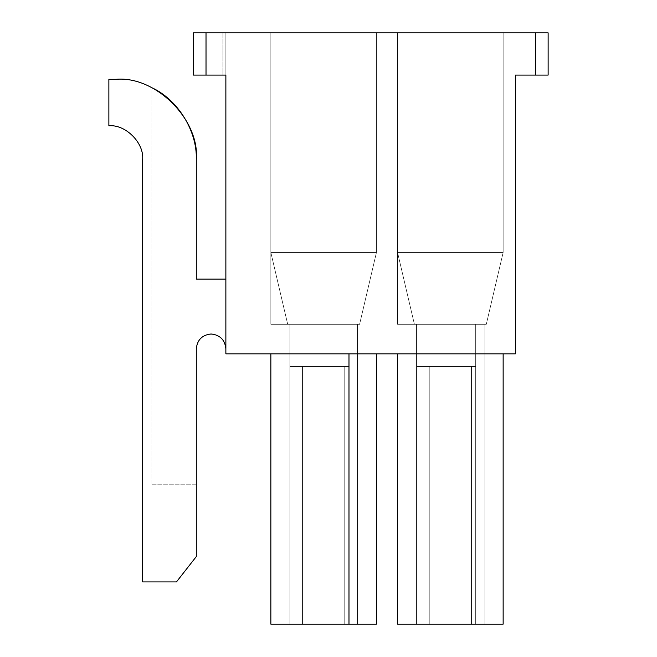 <?xml version="1.0" encoding="UTF-8"?>
<svg xmlns="http://www.w3.org/2000/svg" width="657" height="657" viewBox="0 0 657 657"><rect width="100%" height="100%" fill="white"/><g stroke="black" fill="none" stroke-linecap="round" stroke-linejoin="round"><path stroke-width="0.49" stroke-dasharray="3.29 2.46" d="M196.303 159.561L196.303 279.085L225.868 279.085L225.868 348.777C224.924 339.858 219.996 334.93 211.086 333.994C219.996 334.93 224.924 339.858 225.868 348.777C224.924 339.858 219.996 334.93 211.086 333.994C219.996 334.93 224.924 339.858 225.868 348.777L225.868 279.085L196.303 279.085L196.303 159.561L196.303 279.085L225.868 279.085L225.868 348.777L225.868 279.085L225.868 348.777L225.868 279.085L196.303 279.085L196.303 159.561C199.892 119.853 155.758 75.719 116.051 79.308L108.873 79.308L108.873 125.766C125.594 124.255 144.17 142.84 142.659 159.561L142.659 581.913L176.454 581.913L196.303 556.569L196.303 348.777C197.24 339.858 202.167 334.93 211.086 333.994C202.167 334.93 197.24 339.858 196.303 348.777C197.24 339.858 202.167 334.93 211.086 333.994C202.167 334.93 197.24 339.858 196.303 348.777L196.303 556.569L176.454 581.913L142.659 581.913L142.659 159.561C144.17 142.84 125.594 124.255 108.873 125.766L108.873 79.308L116.051 79.308C155.758 75.719 199.892 119.853 196.303 159.561C197.322 130.809 177.415 99.018 151.11 87.373C177.415 99.018 197.322 130.809 196.303 159.561L196.303 279.085L225.868 279.085L225.868 348.777C224.924 339.858 219.996 334.93 211.086 333.994C219.996 334.93 224.924 339.858 225.868 348.777L225.868 279.085L196.303 279.085L196.303 159.561C197.322 130.809 177.415 99.018 151.11 87.373L151.11 484.776L196.303 484.776L196.303 348.777C197.24 339.858 202.167 334.93 211.086 333.994C202.167 334.93 197.24 339.858 196.303 348.777L196.303 484.776L151.11 484.776L151.11 87.373M193.347 75.087L225.868 75.087L225.868 32.85L225.868 353.844L515.392 353.844L225.868 353.844L225.868 75.087L206.019 75.087L206.019 32.85L193.347 32.85L193.347 75.087L225.868 75.087L193.347 75.087L193.347 32.85L225.868 32.85L193.347 32.85L193.347 75.087L193.347 32.85L225.868 32.85L225.868 75.087L222.912 75.087L222.912 32.85L222.912 75.087L225.868 75.087L225.868 32.85L222.912 32.85L222.912 75.087L193.347 75.087L222.912 75.087L222.912 32.85L193.347 32.85L193.347 75.087L193.347 32.85L535.455 32.85L206.019 32.85L206.019 75.087L193.347 75.087M397.559 252.477L414.395 324.279L397.559 252.477L414.395 324.279L397.559 252.477L414.395 324.279L397.559 252.477L503.147 252.477L503.147 32.85L503.147 252.477L503.147 32.85L397.559 32.85L397.559 252.477L397.559 32.85L397.559 252.477L397.559 32.85L503.147 32.85L503.147 252.477L397.559 252.477L414.395 324.279L397.559 324.279L486.303 324.279L414.395 324.279L397.559 252.477L414.395 324.279L397.559 252.477L414.395 324.279L397.559 252.477L503.147 252.477L503.147 32.85L503.147 252.477L503.147 32.85L397.559 32.85L397.559 252.477L397.559 32.85L397.559 252.477L397.559 32.85L503.147 32.85L503.147 252.477L397.559 252.477L414.395 324.279L397.559 324.279L486.303 324.279L414.395 324.279L397.559 252.477L414.395 324.279L397.559 252.477L414.395 324.279L397.559 252.477L503.147 252.477L503.147 32.85L503.147 252.477L503.147 32.85L397.559 32.85L397.559 252.477L397.559 32.85L397.559 252.477L397.559 32.85L503.147 32.85L503.147 252.477L397.559 252.477L414.395 324.279L397.559 324.279L486.303 324.279L414.395 324.279L397.559 252.477L414.395 324.279L397.559 252.477L414.395 324.279L397.559 252.477L503.147 252.477L503.147 32.85L503.147 252.477L503.147 32.85L397.559 32.85L397.559 252.477L397.559 32.85L397.559 252.477L397.559 32.85L503.147 32.85L503.147 252.477L397.559 252.477L414.395 324.279L397.559 324.279L486.303 324.279L414.395 324.279L397.559 252.477L414.395 324.279L397.559 252.477L414.395 324.279L397.559 252.477L503.147 252.477L503.147 32.85L503.147 252.477L503.147 32.85L397.559 32.85L397.559 252.477L397.559 32.85L397.559 252.477L397.559 32.85L503.147 32.85L503.147 252.477L397.559 252.477L414.395 324.279L397.559 324.279L486.303 324.279L414.395 324.279L397.559 252.477L414.395 324.279L397.559 252.477L414.395 324.279L397.559 252.477L503.147 252.477L503.147 32.85L503.147 252.477L503.147 32.85L397.559 32.85L397.559 252.477L397.559 32.85L397.559 252.477L397.559 32.85L503.147 32.85L503.147 252.477L397.559 252.477L414.395 324.279L397.559 324.279L486.303 324.279L414.395 324.279L397.559 252.477L414.395 324.279L397.559 252.477L414.395 324.279L397.559 252.477L503.147 252.477L503.147 32.85L503.147 252.477L503.147 32.85L397.559 32.85L397.559 252.477L397.559 32.85L397.559 252.477L397.559 32.85L503.147 32.85L503.147 252.477L397.559 252.477L414.395 324.279L397.559 324.279L486.303 324.279L414.395 324.279L486.303 324.279L503.147 252.477L397.559 252.477L503.147 252.477L486.303 324.279L414.395 324.279L397.559 252.477L414.395 324.279L397.559 324.279L397.559 252.477L397.559 324.279L414.395 324.279L397.559 252.477L397.559 324.279L397.559 252.477L397.559 324.279L397.559 252.477L397.559 324.279L414.395 324.279L397.559 252.477L414.395 324.279L397.559 324.279L397.559 252.477L414.395 324.279L486.303 324.279L503.147 252.477L486.303 324.279L503.147 252.477L397.559 252.477L503.147 252.477L486.303 324.279L414.395 324.279L397.559 252.477L414.395 324.279L397.559 324.279L397.559 252.477L397.559 324.279L414.395 324.279L397.559 252.477L397.559 324.279L397.559 252.477L397.559 324.279L397.559 252.477L397.559 324.279L414.395 324.279L397.559 252.477L414.395 324.279L397.559 324.279L397.559 252.477L414.395 324.279L486.303 324.279L503.147 252.477L486.303 324.279L503.147 252.477L397.559 252.477L503.147 252.477L486.303 324.279L414.395 324.279L397.559 252.477L414.395 324.279L397.559 324.279L397.559 252.477L397.559 324.279L414.395 324.279L397.559 252.477L397.559 324.279L397.559 252.477L397.559 324.279L397.559 252.477L397.559 324.279L414.395 324.279L397.559 252.477L414.395 324.279L397.559 324.279L397.559 252.477L414.395 324.279L486.303 324.279L503.147 252.477L486.303 324.279L503.147 252.477L397.559 252.477L503.147 252.477L486.303 324.279L414.395 324.279L397.559 252.477L414.395 324.279L397.559 324.279L397.559 252.477L397.559 324.279L414.395 324.279L397.559 252.477L397.559 324.279L397.559 252.477L397.559 324.279L397.559 252.477L397.559 324.279L414.395 324.279L397.559 252.477L414.395 324.279L397.559 324.279L397.559 252.477L414.395 324.279L486.303 324.279L503.147 252.477L486.303 324.279L503.147 252.477L397.559 252.477L503.147 252.477L486.303 324.279L414.395 324.279L397.559 252.477L414.395 324.279L397.559 324.279L397.559 252.477L397.559 324.279L414.395 324.279L397.559 252.477L397.559 324.279L397.559 252.477L397.559 324.279L397.559 252.477L397.559 324.279L414.395 324.279L397.559 252.477L414.395 324.279L397.559 324.279L397.559 252.477L414.395 324.279L486.303 324.279L503.147 252.477L486.303 324.279L503.147 252.477L397.559 252.477L503.147 252.477L486.303 324.279L414.395 324.279L397.559 252.477L414.395 324.279L397.559 324.279L397.559 252.477L397.559 324.279L414.395 324.279L397.559 252.477L397.559 324.279L397.559 252.477L397.559 324.279L397.559 252.477L397.559 324.279L414.395 324.279L397.559 252.477L414.395 324.279L397.559 324.279L397.559 252.477L414.395 324.279L486.303 324.279L503.147 252.477L486.303 324.279L503.147 252.477L397.559 252.477L503.147 252.477L486.303 324.279L414.395 324.279L397.559 252.477L414.395 324.279L397.559 324.279L397.559 252.477L397.559 324.279L414.395 324.279L397.559 252.477L397.559 324.279L397.559 252.477L397.559 324.279L397.559 252.477L397.559 324.279L414.395 324.279L397.559 252.477L414.395 324.279L397.559 324.279L397.559 252.477M416.563 624.15L416.563 324.279L416.563 624.15L429.235 624.15L429.235 366.516L416.563 366.516L416.563 624.15L429.235 624.15L429.235 366.516L429.235 624.15L471.471 624.15L471.471 366.516L429.235 366.516L429.235 624.15L471.471 624.15L471.471 366.516L471.471 624.15L475.693 624.15L475.693 366.516L475.693 624.15L475.693 366.516L471.471 366.516L471.471 624.15L503.147 624.15L397.559 624.15L484.119 624.15L416.563 624.15L416.563 324.279L484.119 324.279L416.563 324.279L416.563 624.15L429.235 624.15L429.235 366.516L416.563 366.516L416.563 624.15L429.235 624.15L429.235 366.516L429.235 624.15L471.471 624.15L471.471 366.516L429.235 366.516L429.235 624.15L471.471 624.15L471.471 366.516L471.471 624.15L475.693 624.15L475.693 366.516L475.693 624.15L475.693 366.516L471.471 366.516L471.471 624.15L503.147 624.15L397.559 624.15L484.119 624.15L416.563 624.15L416.563 324.279L484.119 324.279L416.563 324.279L416.563 624.15L429.235 624.15L429.235 366.516L416.563 366.516L416.563 624.15L429.235 624.15L429.235 366.516L429.235 624.15L471.471 624.15L471.471 366.516L429.235 366.516L429.235 624.15L471.471 624.15L471.471 366.516L471.471 624.15L475.693 624.15L475.693 366.516L475.693 624.15L475.693 366.516L471.471 366.516L471.471 624.15L503.147 624.15L397.559 624.15L484.119 624.15L416.563 624.15L416.563 324.279L484.119 324.279L416.563 324.279L416.563 624.15L429.235 624.15L429.235 366.516L416.563 366.516L416.563 624.15L429.235 624.15L429.235 366.516L429.235 624.15L471.471 624.15L471.471 366.516L429.235 366.516L429.235 624.15L471.471 624.15L471.471 366.516L471.471 624.15L475.693 624.15L475.693 366.516L475.693 624.15L475.693 366.516L471.471 366.516L471.471 624.15L503.147 624.15L416.563 624.15L416.563 324.279L484.119 324.279L416.563 324.279L416.563 624.15L429.235 624.15L429.235 366.516L416.563 366.516L416.563 624.15L429.235 624.15L429.235 366.516L429.235 624.15L471.471 624.15L471.471 366.516L429.235 366.516L429.235 624.15L471.471 624.15L471.471 366.516L471.471 624.15L475.693 624.15L475.693 366.516L475.693 624.15L475.693 366.516L471.471 366.516L471.471 624.15L475.693 624.15L397.559 624.15L484.119 624.15L416.563 624.15L416.563 324.279L484.119 324.279L416.563 324.279L416.563 624.15L429.235 624.15L429.235 366.516L416.563 366.516L416.563 624.15L429.235 624.15L429.235 366.516L429.235 624.15L471.471 624.15L471.471 366.516L429.235 366.516L429.235 624.15L471.471 624.15L471.471 366.516L471.471 624.15L475.693 624.15L475.693 366.516L475.693 624.15L475.693 366.516L471.471 366.516L471.471 624.15L484.119 624.15L416.563 624.15L416.563 324.279L484.119 324.279L416.563 324.279L416.563 624.15L429.235 624.15L429.235 366.516L416.563 366.516L416.563 624.15L429.235 624.15L429.235 366.516L429.235 624.15L471.471 624.15L471.471 366.516L429.235 366.516L429.235 624.15L471.471 624.15L471.471 366.516L471.471 624.15L475.693 624.15L475.693 366.516L475.693 624.15L475.693 366.516L471.471 366.516L471.471 624.15L503.147 624.15L397.559 624.15L503.147 624.15L397.559 624.15L503.147 624.15L503.147 353.844L397.559 353.844L503.147 353.844L397.559 353.844L503.147 353.844L397.559 353.844L503.147 353.844L397.559 353.844L503.147 353.844L397.559 353.844L503.147 353.844L397.559 353.844L503.147 353.844L397.559 353.844L503.147 353.844L397.559 353.844L475.693 353.844L475.693 624.15L484.119 624.15L416.563 624.15L416.563 366.516L429.235 366.516L429.235 624.15L416.563 624.15L416.563 324.279L484.119 324.279L416.563 324.279L475.693 324.279L475.693 624.15L397.559 624.15L484.119 624.15L484.119 324.279L475.693 324.279L484.119 324.279L484.119 624.15L484.119 324.279L484.119 624.15L475.693 624.15L475.693 324.279L475.693 624.15L475.693 366.516L475.693 624.15L471.471 624.15L471.471 366.516L475.693 366.516L416.563 366.516L475.693 366.516L471.471 366.516L471.471 624.15L471.471 366.516L471.471 624.15L429.235 624.15L429.235 366.516L471.471 366.516L429.235 366.516L429.235 624.15L429.235 366.516L416.563 366.516L475.693 366.516L475.693 324.279L416.563 324.279L416.563 366.516L475.693 366.516L416.563 366.516L429.235 366.516L429.235 624.15L416.563 624.15L416.563 324.279L475.693 324.279L475.693 624.15L484.119 624.15L484.119 324.279L475.693 324.279L484.119 324.279L484.119 624.15L484.119 324.279L484.119 624.15L475.693 624.15L475.693 324.279L475.693 624.15L475.693 366.516L475.693 624.15L471.471 624.15L471.471 366.516L475.693 366.516L416.563 366.516L475.693 366.516L471.471 366.516L471.471 624.15L471.471 366.516L471.471 624.15L429.235 624.15L429.235 366.516L471.471 366.516L429.235 366.516L429.235 624.15L429.235 366.516L416.563 366.516L475.693 366.516L475.693 324.279L416.563 324.279L416.563 366.516L475.693 366.516L416.563 366.516L429.235 366.516L429.235 624.15L416.563 624.15L416.563 324.279L475.693 324.279L475.693 624.15L475.693 353.844L397.559 353.844L397.559 624.15L397.559 353.844L397.559 624.15L397.559 353.844L503.147 353.844L503.147 624.15L503.147 353.844L503.147 624.15L397.559 624.15L503.147 624.15L503.147 353.844L397.559 353.844L397.559 624.15L397.559 353.844L397.559 624.15L397.559 353.844L503.147 353.844L503.147 624.15L503.147 353.844L503.147 624.15L397.559 624.15L503.147 624.15L503.147 353.844L503.147 624.15L503.147 353.844L397.559 353.844L397.559 624.15L397.559 353.844L397.559 624.15L397.559 353.844L475.693 353.844L475.693 624.15L484.119 624.15L484.119 324.279L475.693 324.279L484.119 324.279L484.119 624.15L484.119 324.279L484.119 624.15L475.693 624.15L475.693 324.279L475.693 624.15L475.693 366.516L475.693 624.15L471.471 624.15L471.471 366.516L475.693 366.516L416.563 366.516L475.693 366.516L471.471 366.516L471.471 624.15L471.471 366.516L471.471 624.15L429.235 624.15L429.235 366.516L471.471 366.516L429.235 366.516L429.235 624.15L429.235 366.516L416.563 366.516L475.693 366.516L475.693 324.279L416.563 324.279L416.563 366.516L475.693 366.516L416.563 366.516L429.235 366.516L429.235 624.15L416.563 624.15L416.563 324.279L475.693 324.279L475.693 624.15L397.559 624.15L484.119 624.15L484.119 324.279L475.693 324.279L484.119 324.279L484.119 624.15L484.119 324.279L484.119 624.15L475.693 624.15L475.693 324.279L475.693 624.15L475.693 366.516L475.693 624.15L471.471 624.15L471.471 366.516L475.693 366.516L416.563 366.516L475.693 366.516L471.471 366.516L471.471 624.15L471.471 366.516L471.471 624.15L429.235 624.15L429.235 366.516L471.471 366.516L429.235 366.516L429.235 624.15L429.235 366.516L416.563 366.516L475.693 366.516L475.693 324.279L416.563 324.279L416.563 366.516L475.693 366.516L416.563 366.516L429.235 366.516L429.235 624.15L416.563 624.15L416.563 324.279L475.693 324.279L475.693 624.15L397.559 624.15L397.559 353.844L397.559 624.15L397.559 353.844L397.559 624.15L503.147 624.15L503.147 353.844L503.147 624.15L503.147 353.844L397.559 353.844L475.693 353.844L475.693 624.15L484.119 624.15L484.119 324.279L475.693 324.279L484.119 324.279L484.119 624.15L484.119 324.279L484.119 624.15L475.693 624.15L475.693 324.279L475.693 624.15L475.693 366.516L475.693 624.15L471.471 624.15L471.471 366.516L475.693 366.516L416.563 366.516L475.693 366.516L471.471 366.516L471.471 624.15L471.471 366.516L471.471 624.15L429.235 624.15L429.235 366.516L471.471 366.516L429.235 366.516L429.235 624.15L429.235 366.516L416.563 366.516L475.693 366.516L475.693 324.279L416.563 324.279L416.563 366.516L475.693 366.516L416.563 366.516L429.235 366.516L429.235 624.15L416.563 624.15L416.563 324.279L475.693 324.279L475.693 624.15L397.559 624.15L397.559 353.844L397.559 624.15L397.559 353.844L397.559 624.15L503.147 624.15L503.147 353.844L503.147 624.15L503.147 353.844L397.559 353.844L475.693 353.844L475.693 624.15L484.119 624.15L484.119 324.279L475.693 324.279L484.119 324.279L484.119 624.15L484.119 324.279L484.119 624.15L475.693 624.15L475.693 324.279L475.693 624.15L475.693 366.516L475.693 624.15L471.471 624.15L471.471 366.516L475.693 366.516L416.563 366.516L475.693 366.516L471.471 366.516L471.471 624.15L471.471 366.516L471.471 624.15L429.235 624.15L429.235 366.516L471.471 366.516L429.235 366.516L429.235 624.15L429.235 366.516L416.563 366.516L475.693 366.516L475.693 324.279L416.563 324.279L416.563 366.516L475.693 366.516L416.563 366.516L429.235 366.516L429.235 624.15L416.563 624.15M270.848 252.477L287.692 324.279L270.848 252.477L287.692 324.279L270.848 252.477L287.692 324.279L270.848 252.477L376.436 252.477L376.436 32.85L376.436 252.477L376.436 32.85L270.848 32.85L270.848 252.477L270.848 32.85L270.848 252.477L270.848 32.85L376.436 32.85L376.436 252.477L270.848 252.477L287.692 324.279L270.848 324.279L359.601 324.279L287.692 324.279L270.848 252.477L287.692 324.279L270.848 252.477L287.692 324.279L270.848 252.477L376.436 252.477L376.436 32.85L376.436 252.477L376.436 32.85L270.848 32.85L270.848 252.477L270.848 32.85L270.848 252.477L270.848 32.85L376.436 32.85L376.436 252.477L270.848 252.477L287.692 324.279L270.848 324.279L359.601 324.279L287.692 324.279L270.848 252.477L287.692 324.279L270.848 252.477L287.692 324.279L270.848 252.477L376.436 252.477L376.436 32.85L376.436 252.477L376.436 32.85L270.848 32.85L270.848 252.477L270.848 32.85L270.848 252.477L270.848 32.85L376.436 32.85L376.436 252.477L270.848 252.477L287.692 324.279L270.848 324.279L359.601 324.279L287.692 324.279L270.848 252.477L287.692 324.279L270.848 252.477L287.692 324.279L270.848 252.477L376.436 252.477L376.436 32.85L376.436 252.477L376.436 32.85L270.848 32.85L270.848 252.477L270.848 32.85L270.848 252.477L270.848 32.85L376.436 32.85L376.436 252.477L270.848 252.477L287.692 324.279L270.848 324.279L359.601 324.279L287.692 324.279L270.848 252.477L287.692 324.279L270.848 252.477L287.692 324.279L270.848 252.477L376.436 252.477L376.436 32.85L376.436 252.477L376.436 32.85L270.848 32.85L270.848 252.477L270.848 32.85L270.848 252.477L270.848 32.85L376.436 32.85L376.436 252.477L270.848 252.477L287.692 324.279L270.848 324.279L359.601 324.279L287.692 324.279L270.848 252.477L287.692 324.279L270.848 252.477L287.692 324.279L270.848 252.477L376.436 252.477L376.436 32.85L376.436 252.477L376.436 32.85L270.848 32.85L270.848 252.477L270.848 32.85L270.848 252.477L270.848 32.85L376.436 32.85L376.436 252.477L270.848 252.477L287.692 324.279L270.848 324.279L359.601 324.279L287.692 324.279L270.848 252.477L287.692 324.279L270.848 252.477L287.692 324.279L270.848 252.477L376.436 252.477L376.436 32.85L376.436 252.477L376.436 32.85L270.848 32.85L270.848 252.477L270.848 32.85L270.848 252.477L270.848 32.85L376.436 32.85L376.436 252.477L270.848 252.477L287.692 324.279L270.848 324.279L359.601 324.279L287.692 324.279L359.601 324.279L376.436 252.477L270.848 252.477L376.436 252.477L359.601 324.279L287.692 324.279L270.848 252.477L287.692 324.279L270.848 324.279L270.848 252.477L270.848 324.279L287.692 324.279L270.848 252.477L270.848 324.279L270.848 252.477L270.848 324.279L270.848 252.477L270.848 324.279L287.692 324.279L270.848 252.477L287.692 324.279L270.848 324.279L270.848 252.477L287.692 324.279L359.601 324.279L376.436 252.477L359.601 324.279L376.436 252.477L270.848 252.477L376.436 252.477L359.601 324.279L287.692 324.279L270.848 252.477L287.692 324.279L270.848 324.279L270.848 252.477L270.848 324.279L287.692 324.279L270.848 252.477L270.848 324.279L270.848 252.477L270.848 324.279L270.848 252.477L270.848 324.279L287.692 324.279L270.848 252.477L287.692 324.279L270.848 324.279L270.848 252.477L287.692 324.279L359.601 324.279L376.436 252.477L359.601 324.279L376.436 252.477L270.848 252.477L376.436 252.477L359.601 324.279L287.692 324.279L270.848 252.477L287.692 324.279L270.848 324.279L270.848 252.477L270.848 324.279L287.692 324.279L270.848 252.477L270.848 324.279L270.848 252.477L270.848 324.279L270.848 252.477L270.848 324.279L287.692 324.279L270.848 252.477L287.692 324.279L270.848 324.279L270.848 252.477L287.692 324.279L359.601 324.279L376.436 252.477L359.601 324.279L376.436 252.477L270.848 252.477L376.436 252.477L359.601 324.279L287.692 324.279L270.848 252.477L287.692 324.279L270.848 324.279L270.848 252.477L270.848 324.279L287.692 324.279L270.848 252.477L270.848 324.279L270.848 252.477L270.848 324.279L270.848 252.477L270.848 324.279L287.692 324.279L270.848 252.477L287.692 324.279L270.848 324.279L270.848 252.477L287.692 324.279L359.601 324.279L376.436 252.477L359.601 324.279L376.436 252.477L270.848 252.477L376.436 252.477L359.601 324.279L287.692 324.279L270.848 252.477L287.692 324.279L270.848 324.279L270.848 252.477L270.848 324.279L287.692 324.279L270.848 252.477L270.848 324.279L270.848 252.477L270.848 324.279L270.848 252.477L270.848 324.279L287.692 324.279L270.848 252.477L287.692 324.279L270.848 324.279L270.848 252.477L287.692 324.279L359.601 324.279L376.436 252.477L359.601 324.279L376.436 252.477L270.848 252.477L376.436 252.477L359.601 324.279L287.692 324.279L270.848 252.477L287.692 324.279L270.848 324.279L270.848 252.477L270.848 324.279L287.692 324.279L270.848 252.477L270.848 324.279L270.848 252.477L270.848 324.279L270.848 252.477L270.848 324.279L287.692 324.279L270.848 252.477L287.692 324.279L270.848 324.279L270.848 252.477L287.692 324.279L359.601 324.279L376.436 252.477L359.601 324.279L376.436 252.477L270.848 252.477L376.436 252.477L359.601 324.279L287.692 324.279L270.848 252.477L287.692 324.279L270.848 324.279L270.848 252.477L270.848 324.279L287.692 324.279L270.848 252.477L270.848 324.279L270.848 252.477L270.848 324.279L270.848 252.477L270.848 324.279L287.692 324.279L270.848 252.477L287.692 324.279L270.848 324.279L270.848 252.477M289.852 624.15L289.852 324.279L289.852 624.15L302.524 624.15L302.524 366.516L289.852 366.516L289.852 624.15L302.524 624.15L302.524 366.516L302.524 624.15L344.761 624.15L344.761 366.516L302.524 366.516L302.524 624.15L344.761 624.15L344.761 366.516L344.761 624.15L348.982 624.15L348.982 366.516L348.982 624.15L348.982 366.516L344.761 366.516L344.761 624.15L357.416 624.15L289.852 624.15L289.852 324.279L357.416 324.279L289.852 324.279L289.852 624.15L302.524 624.15L302.524 366.516L289.852 366.516L289.852 624.15L302.524 624.15L302.524 366.516L302.524 624.15L344.761 624.15L344.761 366.516L302.524 366.516L302.524 624.15L344.761 624.15L344.761 366.516L344.761 624.15L348.982 624.15L348.982 366.516L348.982 624.15L348.982 366.516L344.761 366.516L344.761 624.15L348.982 624.15L270.848 624.15L376.436 624.15L289.852 624.15L289.852 324.279L357.416 324.279L289.852 324.279L289.852 624.15L302.524 624.15L302.524 366.516L289.852 366.516L289.852 624.15L302.524 624.15L302.524 366.516L302.524 624.15L344.761 624.15L344.761 366.516L302.524 366.516L302.524 624.15L344.761 624.15L344.761 366.516L344.761 624.15L348.982 624.15L348.982 366.516L348.982 624.15L348.982 366.516L344.761 366.516L344.761 624.15L376.436 624.15L270.848 624.15L376.436 624.15L270.848 624.15L357.416 624.15L289.852 624.15L289.852 324.279L357.416 324.279L289.852 324.279L289.852 624.15L302.524 624.15L302.524 366.516L289.852 366.516L289.852 624.15L302.524 624.15L302.524 366.516L302.524 624.15L344.761 624.15L344.761 366.516L302.524 366.516L302.524 624.15L344.761 624.15L344.761 366.516L344.761 624.15L348.982 624.15L348.982 366.516L348.982 624.15L348.982 366.516L344.761 366.516L344.761 624.15L376.436 624.15L289.852 624.15L289.852 324.279L357.416 324.279L289.852 324.279L289.852 624.15L302.524 624.15L302.524 366.516L289.852 366.516L289.852 624.15L302.524 624.15L302.524 366.516L302.524 624.15L344.761 624.15L344.761 366.516L302.524 366.516L302.524 624.15L344.761 624.15L344.761 366.516L344.761 624.15L348.982 624.15L348.982 366.516L348.982 624.15L348.982 366.516L344.761 366.516L344.761 624.15L348.982 624.15L270.848 624.15L357.416 624.15L289.852 624.15L289.852 324.279L357.416 324.279L289.852 324.279L289.852 624.15L302.524 624.15L302.524 366.516L289.852 366.516L289.852 624.15L302.524 624.15L302.524 366.516L302.524 624.15L344.761 624.15L344.761 366.516L302.524 366.516L302.524 624.15L344.761 624.15L344.761 366.516L344.761 624.15L348.982 624.15L348.982 366.516L348.982 624.15L348.982 366.516L344.761 366.516L344.761 624.15L348.982 624.15L270.848 624.15L376.436 624.15L289.852 624.15L289.852 324.279L357.416 324.279L289.852 324.279L289.852 624.15L302.524 624.15L302.524 366.516L289.852 366.516L289.852 624.15L302.524 624.15L302.524 366.516L302.524 624.15L344.761 624.15L344.761 366.516L302.524 366.516L302.524 624.15L344.761 624.15L344.761 366.516L344.761 624.15L348.982 624.15L348.982 366.516L348.982 624.15L348.982 366.516L344.761 366.516L344.761 624.15L348.982 624.15L270.848 624.15L376.436 624.15L289.852 624.15L289.852 366.516L302.524 366.516L302.524 624.15L289.852 624.15L289.852 324.279L357.416 324.279L289.852 324.279L348.982 324.279L348.982 624.15L348.982 353.844L376.436 353.844L270.848 353.844L376.436 353.844L270.848 353.844L376.436 353.844L270.848 353.844L376.436 353.844L270.848 353.844L376.436 353.844L270.848 353.844L376.436 353.844L270.848 353.844L376.436 353.844L376.436 624.15L270.848 624.15L376.436 624.15L376.436 353.844L376.436 624.15L270.848 624.15L270.848 353.844L270.848 624.15L270.848 353.844L270.848 624.15L357.416 624.15L357.416 324.279L348.982 324.279L357.416 324.279L357.416 624.15L357.416 324.279L357.416 624.15L348.982 624.15L348.982 324.279L348.982 624.15L348.982 366.516L348.982 624.15L344.761 624.15L344.761 366.516L348.982 366.516L289.852 366.516L348.982 366.516L344.761 366.516L344.761 624.15L344.761 366.516L344.761 624.15L302.524 624.15L302.524 366.516L344.761 366.516L302.524 366.516L302.524 624.15L302.524 366.516L289.852 366.516L348.982 366.516L348.982 324.279L289.852 324.279L289.852 366.516L348.982 366.516L289.852 366.516L302.524 366.516L302.524 624.15L289.852 624.15L289.852 324.279L348.982 324.279L348.982 624.15L348.982 353.844L270.848 353.844L376.436 353.844L376.436 624.15L376.436 353.844L376.436 624.15L270.848 624.15L270.848 353.844L270.848 624.15L270.848 353.844L270.848 624.15L357.416 624.15L357.416 324.279L348.982 324.279L357.416 324.279L357.416 624.15L357.416 324.279L357.416 624.15L348.982 624.15L348.982 324.279L348.982 624.15L348.982 366.516L348.982 624.15L344.761 624.15L344.761 366.516L348.982 366.516L289.852 366.516L348.982 366.516L344.761 366.516L344.761 624.15L344.761 366.516L344.761 624.15L302.524 624.15L302.524 366.516L344.761 366.516L302.524 366.516L302.524 624.15L302.524 366.516L289.852 366.516L348.982 366.516L348.982 324.279L289.852 324.279L289.852 366.516L348.982 366.516L289.852 366.516L302.524 366.516L302.524 624.15L289.852 624.15L289.852 324.279L348.982 324.279L348.982 624.15L348.982 353.844L270.848 353.844L376.436 353.844L376.436 624.15L376.436 353.844L376.436 624.15L376.436 353.844L270.848 353.844L270.848 624.15L270.848 353.844L270.848 624.15L270.848 353.844L348.982 353.844L348.982 624.15L357.416 624.15L357.416 324.279L348.982 324.279L357.416 324.279L357.416 624.15L357.416 324.279L357.416 624.15L348.982 624.15L348.982 324.279L348.982 624.15L348.982 366.516L348.982 624.15L344.761 624.15L344.761 366.516L348.982 366.516L289.852 366.516L348.982 366.516L344.761 366.516L344.761 624.15L344.761 366.516L344.761 624.15L302.524 624.15L302.524 366.516L344.761 366.516L302.524 366.516L302.524 624.15L302.524 366.516L289.852 366.516L348.982 366.516L348.982 324.279L289.852 324.279L289.852 366.516L348.982 366.516L289.852 366.516L302.524 366.516L302.524 624.15L289.852 624.15L289.852 324.279L348.982 324.279L348.982 624.15L270.848 624.15L357.416 624.15L357.416 324.279L348.982 324.279L357.416 324.279L357.416 624.15L357.416 324.279L357.416 624.15L348.982 624.15L348.982 324.279L348.982 624.15L348.982 366.516L348.982 624.15L344.761 624.15L344.761 366.516L348.982 366.516L289.852 366.516L348.982 366.516L344.761 366.516L344.761 624.15L344.761 366.516L344.761 624.15L302.524 624.15L302.524 366.516L344.761 366.516L302.524 366.516L302.524 624.15L302.524 366.516L289.852 366.516L348.982 366.516L348.982 324.279L289.852 324.279L289.852 366.516L348.982 366.516L289.852 366.516L302.524 366.516L302.524 624.15L289.852 624.15L289.852 324.279L348.982 324.279L348.982 624.15L270.848 624.15L270.848 353.844L270.848 624.15L270.848 353.844L270.848 624.15L376.436 624.15L376.436 353.844L376.436 624.15L376.436 353.844L270.848 353.844L348.982 353.844L348.982 624.15L357.416 624.15L357.416 324.279L348.982 324.279L357.416 324.279L357.416 624.15L357.416 324.279L357.416 624.15L348.982 624.15L348.982 324.279L348.982 624.15L348.982 366.516L348.982 624.15L344.761 624.15L344.761 366.516L348.982 366.516L289.852 366.516L348.982 366.516L344.761 366.516L344.761 624.15L344.761 366.516L344.761 624.15L302.524 624.15L302.524 366.516L344.761 366.516L302.524 366.516L302.524 624.15L302.524 366.516L289.852 366.516L348.982 366.516L348.982 324.279L289.852 324.279L289.852 366.516L348.982 366.516L289.852 366.516L302.524 366.516L302.524 624.15L289.852 624.15L289.852 324.279L348.982 324.279L348.982 624.15L348.982 353.844L270.848 353.844L270.848 624.15L270.848 353.844L270.848 624.15L270.848 353.844L376.436 353.844L376.436 624.15L376.436 353.844L376.436 624.15L270.848 624.15L376.436 624.15L376.436 353.844L376.436 624.15L270.848 624.15L270.848 353.844L270.848 624.15L270.848 353.844L270.848 624.15L357.416 624.15L357.416 324.279L348.982 324.279L357.416 324.279L357.416 624.15L357.416 324.279L357.416 624.15L348.982 624.15L348.982 324.279L348.982 624.15L348.982 366.516L348.982 624.15L344.761 624.15L344.761 366.516L348.982 366.516L289.852 366.516L348.982 366.516L344.761 366.516L344.761 624.15L344.761 366.516L344.761 624.15L302.524 624.15L302.524 366.516L344.761 366.516L302.524 366.516L302.524 624.15L302.524 366.516L289.852 366.516L348.982 366.516L348.982 324.279L289.852 324.279L289.852 366.516L348.982 366.516L289.852 366.516L302.524 366.516L302.524 624.15L289.852 624.15M548.127 75.087L548.127 32.85L535.455 32.85L535.455 75.087L515.392 75.087L515.392 353.844L515.392 75.087L548.127 75.087L535.455 75.087L535.455 32.85L548.127 32.85L548.127 75.087M397.559 32.85L503.147 32.85L397.559 32.85M270.848 32.85L376.436 32.85L270.848 32.85M397.559 624.15L397.559 353.844L397.559 624.15L397.559 353.844L397.559 624.15L503.147 624.15L503.147 353.844L503.147 624.15L503.147 353.844L397.559 353.844L475.693 353.844L475.693 624.15L397.559 624.15L397.559 353.844L397.559 624.15M270.848 353.844L376.436 353.844L376.436 624.15L376.436 353.844L270.848 353.844L270.848 624.15L270.848 353.844M376.436 252.477L359.601 324.279L376.436 252.477M357.416 324.279L348.982 324.279L348.982 624.15L357.416 624.15L357.416 324.279L357.416 624.15L357.416 324.279L357.416 624.15L348.982 624.15L348.982 324.279L357.416 324.279M348.982 366.516L348.982 624.15L348.982 366.516L348.982 624.15L344.761 624.15L344.761 366.516L348.982 366.516L289.852 366.516L289.852 324.279L348.982 324.279L348.982 366.516L344.761 366.516L344.761 624.15L344.761 366.516L344.761 624.15L302.524 624.15L302.524 366.516L344.761 366.516L302.524 366.516L302.524 624.15L302.524 366.516L289.852 366.516L348.982 366.516L348.982 324.279L289.852 324.279L289.852 366.516L348.982 366.516M503.147 252.477L486.303 324.279L503.147 252.477M484.119 324.279L475.693 324.279L475.693 624.15L484.119 624.15L484.119 324.279L484.119 624.15L484.119 324.279L484.119 624.15L475.693 624.15L475.693 324.279L484.119 324.279M475.693 366.516L475.693 624.15L475.693 366.516L475.693 624.15L471.471 624.15L471.471 366.516L475.693 366.516L416.563 366.516L416.563 324.279L475.693 324.279L475.693 366.516L471.471 366.516L471.471 624.15L471.471 366.516L471.471 624.15L429.235 624.15L429.235 366.516L471.471 366.516L429.235 366.516L429.235 624.15L429.235 366.516L416.563 366.516L475.693 366.516L475.693 324.279L416.563 324.279L416.563 366.516L475.693 366.516M196.303 484.776L151.11 484.776L196.303 484.776M348.982 624.15L376.436 624.15L376.436 353.844L348.982 353.844L348.982 624.15L376.436 624.15L376.436 353.844L348.982 353.844L348.982 624.15L376.436 624.15L376.436 353.844L376.436 624.15L348.982 624.15L348.982 353.844L348.982 624.15L348.982 353.844L376.436 353.844L376.436 624.15L348.982 624.15L376.436 624.15L376.436 353.844L348.982 353.844L376.436 353.844L348.982 353.844L348.982 624.15M503.147 624.15L475.693 624.15L475.693 353.844L503.147 353.844L503.147 624.15L475.693 624.15L475.693 353.844L503.147 353.844L503.147 624.15L475.693 624.15L475.693 353.844L503.147 353.844L503.147 624.15L475.693 624.15L475.693 353.844L503.147 353.844L503.147 624.15L503.147 353.844L475.693 353.844L475.693 624.15L503.147 624.15L475.693 624.15L475.693 353.844L503.147 353.844L503.147 624.15"/><path stroke-width="0.99" d="M225.868 348.777C224.924 339.858 219.996 334.93 211.086 333.994C202.167 334.93 197.24 339.858 196.303 348.777L196.303 556.569L176.454 581.913L142.659 581.913L142.659 159.561C144.17 142.84 125.594 124.255 108.873 125.766L108.873 79.308L116.051 79.308C155.758 75.719 199.892 119.853 196.303 159.561L196.303 279.085L225.868 279.085L196.303 279.085L196.303 159.561C199.892 119.853 155.758 75.719 116.051 79.308L108.873 79.308L108.873 125.766C125.594 124.255 144.17 142.84 142.659 159.561L142.659 581.913L176.454 581.913L196.303 556.569L196.303 348.777C197.24 339.858 202.167 334.93 211.086 333.994C219.996 334.93 224.924 339.858 225.868 348.777M225.868 75.087L193.347 75.087L193.347 32.85L206.019 32.85L206.019 75.087L225.868 75.087L225.868 353.844L225.868 75.087M503.147 624.15L397.559 624.15L397.559 353.844L397.559 624.15L503.147 624.15L503.147 353.844L503.147 624.15M376.436 624.15L270.848 624.15L270.848 353.844L270.848 624.15L348.982 624.15L348.982 353.844L348.982 624.15L376.436 624.15L376.436 353.844L376.436 624.15M515.392 353.844L225.868 353.844L515.392 353.844L515.392 75.087L535.455 75.087L535.455 32.85L206.019 32.85L548.127 32.85L548.127 75.087L515.392 75.087L515.392 353.844M151.11 87.373C177.415 99.018 197.322 130.809 196.303 159.561M535.455 75.087L548.127 75.087L548.127 32.85L535.455 32.85L535.455 75.087M206.019 32.85L193.347 32.85L193.347 75.087L206.019 75.087L206.019 32.85"/></g></svg>
